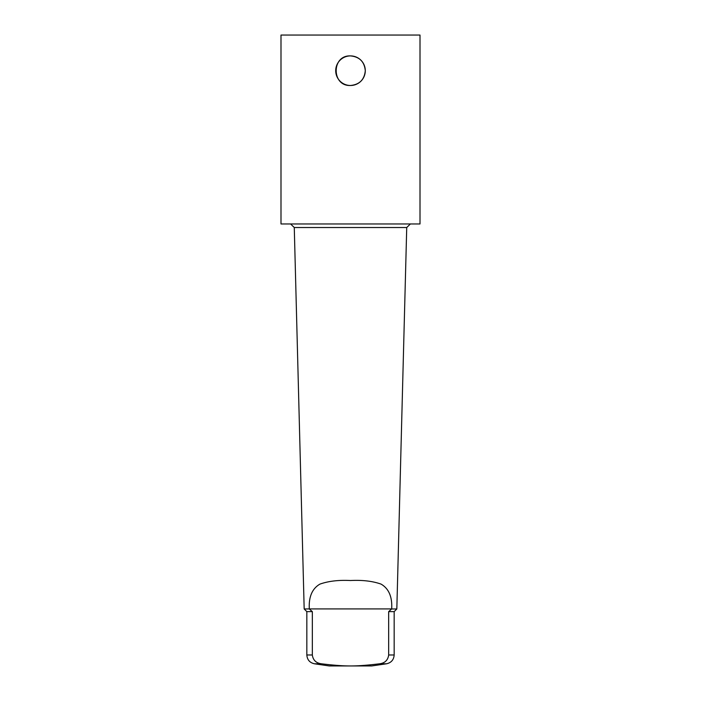 <?xml version="1.0" encoding="UTF-8"?>
<svg xmlns="http://www.w3.org/2000/svg" width="701" height="701" viewBox="0 0 701 701"><rect width="100%" height="100%" fill="white"/><g stroke="black" fill="none" stroke-linecap="round" stroke-linejoin="round"><path stroke-width="1.05" d="M350.5 55.905C359.49 56.781 364.415 61.706 365.291 70.696A14.791 14.791 0 0 0 343.104 57.885A14.791 14.791 0 0 0 343.104 83.507A14.791 14.791 0 0 0 365.291 70.696C364.415 79.677 359.49 84.611 350.5 85.487C331.415 86.398 331.415 54.985 350.5 55.905M304.173 608.967L309.307 608.915C308.633 596.884 312.173 588.621 319.919 584.117C328.436 581.103 338.636 579.911 350.5 580.524C362.364 579.911 372.564 581.103 381.081 584.117C388.827 588.621 392.367 596.884 391.693 608.915L388.669 611.631L388.669 654.971C387.968 660.123 384.963 663.058 379.635 663.786C367.482 665.267 357.764 665.994 350.5 665.95C343.236 665.994 333.518 665.267 321.365 663.786C316.037 663.058 313.032 660.123 312.331 654.971L312.331 611.631L306.836 611.631L304.173 608.967L294.271 227.527L406.729 227.527L410.392 223.961M294.271 227.527L290.608 223.961M350.5 223.961L420.004 223.961L420.004 35.05L280.996 35.05L280.996 223.961L350.5 223.961M391.693 608.967L396.827 608.967L406.729 227.527M312.331 654.971L306.836 654.971C307.204 659.79 309.746 662.725 314.46 663.786L329.295 665.95L371.705 665.95L386.54 663.786L379.635 663.786M312.331 611.631L309.307 608.967M388.669 611.631L394.164 611.631L394.164 654.971L388.669 654.971M391.693 608.915L309.307 608.915M314.46 663.786L321.365 663.786M394.164 654.971C393.796 659.79 391.254 662.725 386.54 663.786M306.836 611.631L306.836 654.971M394.164 611.631L396.827 608.967"/></g></svg>
